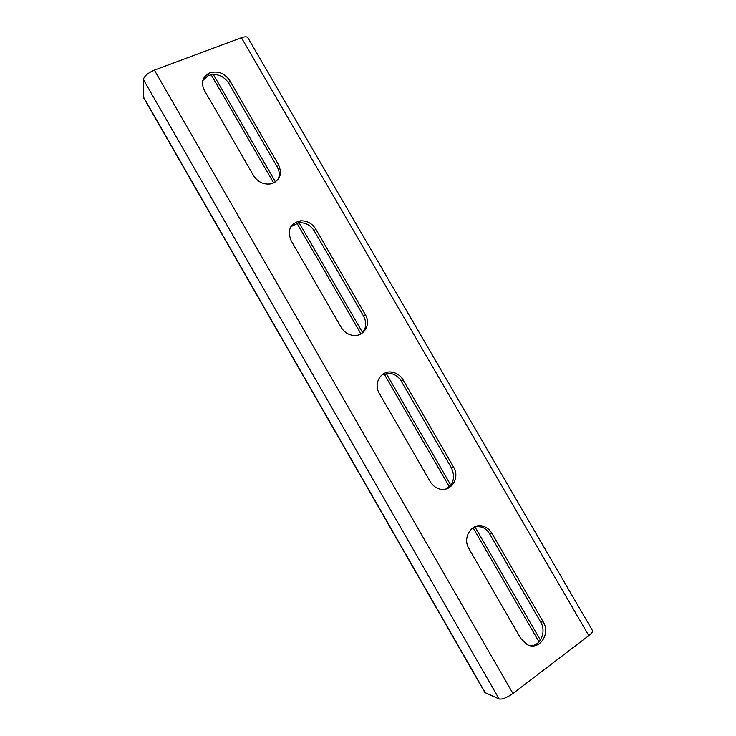<?xml version="1.0" encoding="UTF-8"?>
<svg xmlns="http://www.w3.org/2000/svg" width="736" height="736" viewBox="0 0 736 736"><rect width="100%" height="100%" fill="white"/><g stroke="black" fill="none" stroke-linecap="round" stroke-linejoin="round"><path stroke-width="1.1" d="M588.8 635.619L241.417 37.702C244.867 36.487 247.011 36.515 247.857 37.757L592.452 630.522C592.958 631.608 591.744 633.3 588.8 635.619L512.946 693.496C506.929 697.7 502.329 699.54 499.146 699.007L484.904 692.548M241.417 37.702L154.385 70.122C147.862 72.965 144.201 76.121 143.4 79.58L143.759 97.952M475.806 526.36L481.74 527.04C485.042 528.292 487.655 530.546 489.596 533.812L540.638 621.984C546.443 631.258 540.978 645.297 531.208 645.822M382.085 374.771L390.393 373.419C395.011 374.302 398.618 376.86 401.194 381.092L451.407 467.838C455.538 477.204 453.624 484.288 445.657 489.09M290.84 226.716L298.963 222.723C305.449 222.438 310.537 225.142 314.217 230.837L363.621 316.186C366.896 322.653 366.316 328.376 361.882 333.334M202.796 80.574L207.994 75.725C216.283 72.956 223.164 75.385 228.638 82.993L277.251 166.971C279.616 171.295 279.873 175.49 278.015 179.547M540.399 640.072L474.849 526.718M450.763 485.07L385.793 372.72M362.59 332.598L299.046 222.723M299.018 222.658L298.19 221.232M275.448 181.912L213.32 74.465M273.663 182.924L211.149 74.713M539 641.856L473.009 527.703M449.3 486.698L383.888 373.566M360.962 333.905L296.222 221.941M468.998 548.762L520.784 638.462L527.086 644.552C538.973 651.25 551.016 634.055 543.214 621.911L491.924 533.333C489.974 530.058 487.352 527.786 484.03 526.525C472.494 521.622 461.73 537.271 468.998 548.762M379.334 393.438L430.256 481.657C432.317 485.116 435.132 487.462 438.702 488.704C450.404 493.166 460.589 478.06 453.551 467.056L403.098 379.914C400.504 375.664 396.888 373.097 392.251 372.204C381.303 369.886 372.986 383.327 379.334 393.438M291.134 240.663L341.228 327.437C344.052 332.019 348.008 334.668 353.105 335.395C363.934 337.024 371.367 324.254 365.35 314.714L315.716 228.988C312.018 223.266 306.912 220.552 300.389 220.828C290.104 223.56 287.012 230.175 291.134 240.663M204.378 90.372L253.653 175.738C257.802 181.985 263.424 184.708 270.526 183.899C279.91 180.743 282.587 174.395 278.576 164.836L229.733 80.491C224.241 72.846 217.322 70.408 208.996 73.177C202.382 77.096 200.845 82.828 204.378 90.372M512.946 693.496L154.385 70.122M499.146 699.007L143.4 79.58M485.401 692.981L143.538 97.161M228.638 82.993L229.733 80.491M277.251 166.971L278.576 164.836M314.217 230.837L315.716 228.988M363.621 316.186L365.35 314.714M401.194 381.092L403.098 379.914M451.407 467.838L453.551 467.056M489.596 533.812L491.924 533.333M540.638 621.984L543.214 621.911M484.932 692.604L143.713 97.888M207.994 75.725L208.996 73.177M298.963 222.723L300.389 220.828M390.393 373.419L392.251 372.204M481.74 527.04L484.03 526.525"/></g></svg>
